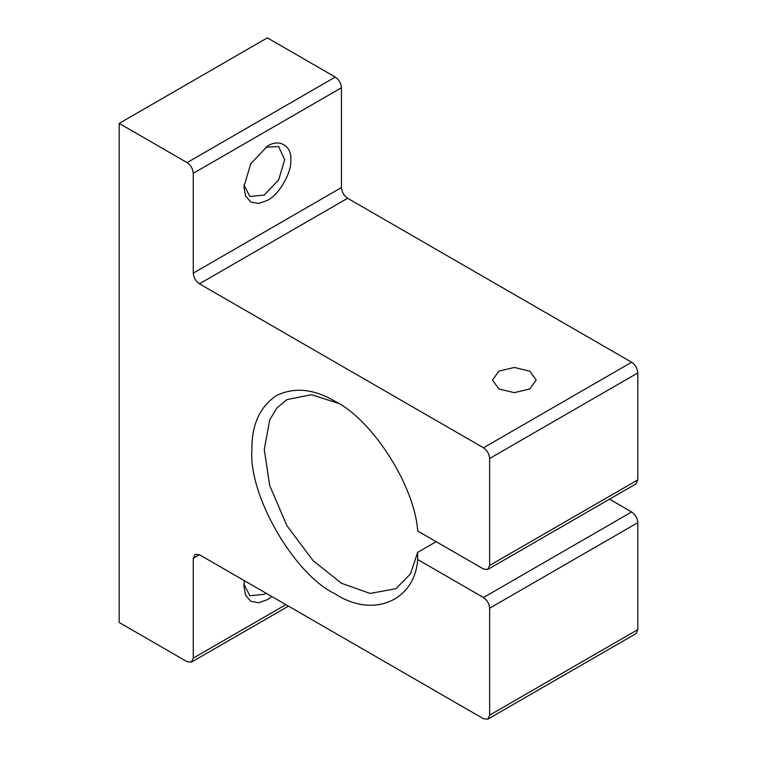 <?xml version="1.0" encoding="UTF-8"?>
<svg xmlns="http://www.w3.org/2000/svg" width="757" height="757" viewBox="0 0 757 757"><rect width="100%" height="100%" fill="white"/><g stroke="black" fill="none" stroke-linecap="round" stroke-linejoin="round"><path stroke-width="1.14" d="M498.901 371.157L514.334 367.457L529.768 371.157L536.164 380.061L529.768 388.975L514.334 392.665L498.901 388.975L492.504 380.061L498.901 371.157M267.363 146.215C278.973 138.304 291.871 145.751 290.82 159.765C291.871 172.558 278.973 194.909 267.363 200.406L258.724 203.491L250.775 202.043L245.542 195.874L243.896 186.856L250.775 163.73L267.363 146.215M243.953 184.982L249.867 196.479L264.278 195.06L278.68 179.844L284.651 159.765L278.68 146.574L265.764 147.208M271.867 596.554L267.363 599.658L258.724 602.742L250.775 601.304L245.542 595.134L243.896 586.107L244.331 580.657M243.953 584.234L249.867 595.74L264.278 594.311L266.048 593.195M338.426 403.339L311.477 394.709L286.884 399.611L276.854 408.08L269.691 419.898L264.278 449.582L269.691 485.511L286.884 525.651L313.048 560.596L341.454 583.259L370.097 593.431L396.025 588.662L410.502 573.825L417.637 552.383L417.713 559.555C414.732 601.067 372.756 618.583 335.275 593.952C294.038 574.449 248.201 495.05 251.93 449.582C251.636 424.847 259.774 406.859 276.343 395.618C294.359 386.893 314.004 388.843 335.275 401.456L335.275 401.456C372.756 420.088 414.732 486.079 417.713 531.036L483.468 568.999L487.83 569.425L489.637 565.432L489.637 458.487C489.249 453.963 487.186 450.396 483.468 447.794L199.441 283.818C195.722 281.216 193.66 277.649 193.272 273.126L193.272 173.306C192.874 168.783 190.821 165.215 187.093 162.613L119.18 123.4L267.363 37.85L335.275 77.063C339.004 79.665 341.057 83.232 341.454 87.755L193.272 173.306M436.164 541.69L417.637 552.383M489.637 565.432L637.82 479.881L637.82 372.936L489.637 458.487M119.18 123.4L119.18 622.472L187.093 661.684L191.464 662.12L193.272 658.117L193.272 558.306L195.079 554.304L199.441 554.739L483.468 718.715L487.83 719.15L489.637 715.157L489.637 608.212C489.249 603.679 487.186 600.121 483.468 597.519L631.65 511.959C635.369 514.561 637.432 518.129 637.82 522.652L489.637 608.212M489.637 715.157L637.82 629.597L637.82 522.652M483.468 447.794L631.65 362.243L347.624 198.268L199.441 283.818M193.272 273.126L341.454 187.566L341.454 87.755M417.713 559.555L483.468 597.519M637.82 479.881L636.012 483.874L487.83 569.425M631.65 362.243C635.369 364.846 637.432 368.413 637.82 372.936M341.454 187.566C341.842 192.098 343.905 195.666 347.624 198.268M637.82 629.597L636.012 633.6L487.83 719.15M631.65 511.959L609.508 499.175M187.093 162.613L335.275 77.063M193.272 658.117L285.891 604.644M199.441 554.739L193.272 558.306M191.464 662.12L288.445 606.12"/></g></svg>
